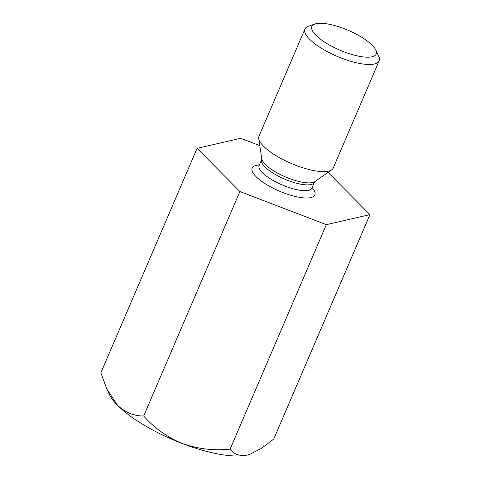 <?xml version="1.0" encoding="UTF-8"?>
<svg xmlns="http://www.w3.org/2000/svg" width="480" height="480" viewBox="0 0 480 480"><rect width="100%" height="100%" fill="white"/><g stroke="black" fill="none" stroke-linecap="round" stroke-linejoin="round"><path stroke-width="0.72" d="M259.812 145.626L240.69 138.294L197.076 148.344L239.898 191.526L326.328 224.664L369.942 214.62L273.732 439.098L261.354 448.404L249.93 454.278L247.242 455.046A80.742 24.816 23.2 0 0 249.696 454.356A80.742 24.816 23.2 0 0 249.924 454.278L249.696 454.356M230.118 449.148C213.738 450.816 197.772 448.938 182.22 443.502C167.214 437.268 154.374 428.1 143.682 416.01C134.052 416.094 125.358 412.536 117.588 405.342A80.742 24.816 23.2 0 0 182.22 443.502A80.742 24.816 23.2 0 0 247.242 455.046C239.76 456.396 234.054 454.428 230.118 449.148L326.328 224.664M239.898 191.526L143.682 416.01M369.942 214.62L328.038 172.356M197.076 148.344L100.866 372.822L106.908 389.148L117.588 405.342A80.742 24.816 23.2 0 1 109.224 394.152L106.908 389.148M379.134 60.852L333.228 167.958A40.374 12.408 -156.8 0 1 331.668 169.806A40.374 12.408 -156.8 0 1 314.664 170.754A40.374 12.408 -156.8 0 1 258.756 138.558A40.374 12.408 -156.8 0 1 259.014 136.152L304.92 29.04A40.374 12.408 23.2 0 0 337.14 56.352A40.374 12.408 23.2 0 0 379.134 60.852A40.374 12.408 23.2 0 0 378.726 56.316L375.852 50.088A34.986 10.752 23.2 0 0 327.978 24.03A34.986 10.752 23.2 0 0 314.982 24A34.986 10.752 23.2 0 0 339.81 50.124A34.986 10.752 23.2 0 0 375.852 50.088M314.982 24L308.49 26.208A40.374 12.408 23.2 0 0 304.92 29.04M259.344 164.97A34.098 10.482 23.2 0 0 259.878 179.976A34.098 10.482 23.2 0 0 300.9 197.556A34.098 10.482 23.2 0 0 312.132 187.596M301.206 184.272A28.716 8.826 -156.8 0 1 273.162 173.208A28.716 8.826 -156.8 0 1 261.618 159.66L259.134 165.462A28.716 8.826 23.2 0 0 270.678 179.01A28.716 8.826 23.2 0 0 298.716 190.074A28.716 8.826 23.2 0 0 311.922 188.088L314.412 182.286A28.716 8.826 -156.8 0 1 301.206 184.272M258.756 138.558L261.774 158.778A29.436 9.048 23.2 0 0 302.544 182.256A29.436 9.048 23.2 0 0 314.94 181.56L331.668 169.806M258.594 166.188L259.134 165.462M311.922 188.088L311.766 188.982L311.628 188.61M261.774 158.778L261.618 159.66M314.412 182.286L314.94 181.56"/></g></svg>

